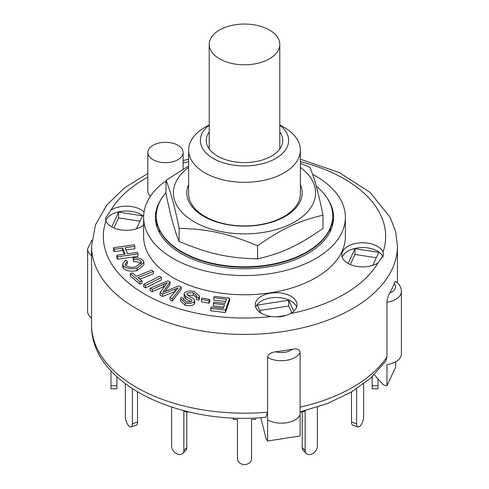 <?xml version="1.0" encoding="UTF-8"?>
<svg xmlns="http://www.w3.org/2000/svg" width="489" height="489" viewBox="0 0 489 489"><rect width="100%" height="100%" fill="white"/><g stroke="black" fill="none" stroke-linecap="round" stroke-linejoin="round"><path stroke-width="0.73" d="M277.018 36.498A35.294 20.373 180 0 1 279.794 44.42A35.294 20.373 180 0 1 244.5 64.799A35.294 20.373 180 0 1 209.206 44.42A35.294 20.373 180 0 1 237.501 24.45A35.294 20.373 180 0 1 277.018 36.498M159.432 229.873L159.432 232.642M329.934 231.945A85.881 49.578 0 0 0 330.356 228.1M165.997 192.629A88.228 50.942 0 0 0 156.272 215.875A88.228 50.942 0 0 0 241.364 266.786A88.228 50.942 0 0 0 332.728 215.875A88.228 50.942 0 0 0 316.267 186.242M156.272 215.875L156.272 216.358A88.228 50.942 0 0 0 241.364 267.263A88.228 50.942 0 0 0 332.728 216.358L332.728 215.875M188.62 184.561A57.684 33.301 0 0 0 203.711 216.376A57.684 33.301 0 0 0 273.064 221.755A57.684 33.301 0 0 0 300.38 184.561M209.206 124.829L204.989 127.268A55.88 32.262 0 0 0 188.62 150.08L188.62 193.675A55.88 32.262 0 0 0 204.989 216.486A55.88 32.262 0 0 0 265.882 223.479A55.88 32.262 0 0 0 300.38 193.675L300.38 150.08A55.88 32.262 0 0 0 284.011 127.268L279.794 124.829M188.62 167.446A71.094 41.045 0 0 0 178.143 178.088A71.094 41.045 0 0 0 255.099 233.412A71.094 41.045 0 0 0 300.38 167.446M300.38 163.375L309.904 167.244C314.274 177.458 318.639 193.448 323.003 215.215C297.997 221.114 282.611 228.296 257.599 245.753C227.581 233.302 209.115 229.2 179.096 228.314C174.726 206.547 170.361 190.557 165.997 180.343L188.62 165.93M165.997 180.343L165.997 193.485C170.361 215.258 174.726 231.248 179.096 241.456C209.115 253.901 227.581 258.003 257.599 258.889C282.611 252.996 297.997 245.814 323.003 228.357L323.003 215.215M179.096 228.314L179.096 241.456M257.599 245.753L257.599 258.889M116.859 376.787L116.859 385.772L110.979 385.772L110.979 388.755L116.859 388.755L116.859 385.772M110.979 370.888L110.979 385.772M233.326 417.924L233.326 419.403L237.44 419.403L237.44 458.786A7.06 5.764 0 0 0 244.5 464.55A7.06 5.764 0 0 0 251.56 458.786L251.56 419.403L255.674 419.403L255.674 417.924M137.488 391.958L137.488 422.074L132.397 423.774A7.06 2.879 71.6 0 1 131.101 426.94A7.06 2.879 71.6 0 1 127.354 423.939A7.06 2.879 71.6 0 1 125.337 416.714L125.337 383.847M131.101 426.94L136.193 425.241A7.06 2.879 -108.4 0 0 137.488 422.074M132.397 388.792L132.397 423.774M351.512 422.074A7.06 2.879 108.4 0 0 352.807 425.241L357.899 426.94A7.06 2.879 -71.6 0 1 356.603 423.774L351.512 422.074L351.512 391.958M363.663 383.847L363.663 416.714A7.06 2.879 -71.6 0 1 361.646 423.939A7.06 2.879 -71.6 0 1 357.899 426.94M356.603 388.792L356.603 423.774M372.141 385.772L372.141 388.755L378.021 388.755L378.021 385.772L372.141 385.772L372.141 376.787M378.021 378.871L378.021 385.772M186.792 412.093L186.792 447.557L183.852 450.497A7.06 4.994 45 0 1 182.733 453.45A7.06 4.994 45 0 1 175.887 453.334A7.06 4.994 45 0 1 171.627 446.42L171.627 407.117M182.733 453.45L185.673 450.51A7.06 4.994 -135 0 0 186.792 447.557M187.415 411.561L187.415 412.3L188.014 411.707M187.415 412.3L183.852 411.115L183.852 450.497M300.986 411.707L301.585 412.3L305.148 411.115L305.148 450.497L302.208 447.557A7.06 4.994 135 0 0 303.327 450.51L306.267 453.45A7.06 4.994 -45 0 1 305.148 450.497M301.585 411.561L301.585 412.3M302.208 412.093L302.208 447.557M317.373 407.117L317.373 446.42A7.06 4.994 -45 0 1 313.113 453.334A7.06 4.994 -45 0 1 306.267 453.45M210.71 308.4L211.199 307.013L223.228 308.418L224.506 304.769L213.375 303.473L213.864 302.08L224.989 303.382L226.45 299.213L213.815 297.74L214.304 296.346L229.647 298.137L225.453 310.124L210.71 308.4L210.71 310.802L225.453 312.526L225.453 310.124M223.699 307.08L213.375 305.876L213.375 303.473M225.643 301.517L213.815 300.142L213.815 297.74M225.453 312.526L229.647 300.539L229.647 298.137M116.816 255.276L125.166 254.103L122.629 248.076L114.279 249.249L113.625 247.703L134.2 244.812L134.854 246.358L125.013 247.74L127.556 253.767L137.391 252.385L138.045 253.932L117.47 256.823L116.816 255.276L116.816 257.679L117.47 259.225L117.47 256.823M124.212 254.237L122.629 250.478L122.629 248.076M122.629 250.478L114.279 251.652L114.279 249.249M114.279 251.652L113.625 250.099L113.625 247.703M125.966 250.007L134.854 248.76L134.854 246.358M117.47 259.225L138.045 256.334L138.045 253.932M141.975 280.906L139.952 281.713L130.367 273.693L132.391 272.886L136.4 276.242L151.804 270.105L153.375 271.413L137.965 277.556L141.975 280.906L141.975 283.308L139.952 284.115L139.952 281.713M139.952 284.115L130.367 276.096L130.367 273.693M139.909 279.182L153.375 273.816L153.375 271.413M201.462 299.36L202.263 298.021L209.805 299.519L209.011 300.857L201.462 299.36L201.462 301.762L209.011 303.259L209.011 300.857M209.011 303.259L209.805 301.921L209.805 299.519M143.68 284.347L159.573 276.267L161.394 277.465L145.508 285.545L143.68 284.347L143.68 286.75L145.508 287.948L145.508 285.545M145.508 287.948L161.394 279.867L161.394 277.465M143.075 260.509L143.907 262.532L137.018 268.216C131.064 269.408 126.492 268.602 123.295 265.784L122.666 264.036L125.606 260.117L127.336 261.419L125.166 264.146L125.581 265.264C128.197 267.306 131.62 267.807 135.856 266.768L141.419 262.465L140.954 261.236C139.353 259.72 136.914 259.097 133.631 259.372L133.124 257.752C137.568 257.477 140.887 258.4 143.075 260.509M143.907 262.532L143.907 264.934L137.018 270.619L137.018 268.216M137.018 270.619C131.064 271.811 126.492 270.998 123.295 268.186L123.295 265.784M123.295 268.186L122.666 266.438L122.666 264.036M125.587 265.27L127.336 263.815L127.336 261.419M141.04 263.736L140.954 261.236M140.954 263.638C139.353 262.122 136.914 261.499 133.631 261.768L133.631 259.372M133.631 261.768L133.124 257.752M193.289 292.777C190.484 292.648 188.424 292.856 187.11 293.406L186.92 294.017L187.972 295.49L193.644 298.638L194.701 300.625L194.274 301.78C192.018 303.443 188.98 303.816 185.166 302.911L180.606 298.889L181.095 297.581L183.571 298.296L183.283 299.079L186.168 301.621C188.583 302.233 190.429 302.086 191.712 301.169L191.853 300.001L185.508 296.334L184.133 293.981L184.585 292.752C186.987 290.992 190.221 290.57 194.286 291.481L199.451 296.016L198.803 297.734L196.327 297.025L196.725 295.876L193.289 292.777L193.289 295.179L188.118 295.576M187.11 294.678L187.11 293.406M194.701 300.625L194.701 303.027L194.274 304.182L194.274 301.78M194.274 304.182C192.018 305.839 188.98 306.218 185.166 305.313L180.606 301.285L180.606 298.889M183.571 299.953L183.571 298.296M192.006 300.497L191.853 300.986M190.869 301.689L185.508 298.736L185.508 296.334M185.508 298.736L184.133 296.377L184.133 293.981M199.451 296.016L199.451 298.418L198.803 300.136L198.803 297.734M198.803 300.136L196.327 299.421L196.327 297.025M196.327 297.098L193.289 295.179M170.074 297.605L178.161 287.85L162.605 294.103L160.037 292.673L167.195 282.715L152.336 289.292L150.123 288.259L167.892 280.839L170.105 281.872L162.813 292.3L178.717 285.906L181.199 287.067L172.287 298.638L170.074 297.605L170.074 300.001L172.287 301.041L172.287 298.638M175.203 291.413L174.928 289.146M174.928 291.548L162.605 296.505L162.605 294.103M162.605 296.505L160.037 295.075L160.037 292.673M164.64 286.242L163.723 286.658L163.723 284.256M163.723 286.658L152.336 291.695L152.336 289.292M152.336 291.695L150.123 290.662L150.123 288.259M165.148 291.365L170.105 284.274L170.105 281.872M163.723 291.939L163.723 290.998M172.287 301.041L181.199 289.47L181.199 287.067M300.105 352.398C299.849 349.501 297.3 348.431 292.446 349.189A13.527 7.812 180 0 1 275.588 351.799C270.674 352.471 268.003 354.354 267.575 357.435A19.413 11.204 0 0 0 286.365 360.356A19.413 11.204 0 0 0 300.105 352.398L300.105 435.968L267.575 440.999L266.077 438.743L260.784 417.649M275.588 351.799A152.935 88.295 0 0 0 292.446 349.189M401.408 291.42C401.298 287.33 399.281 283.968 395.369 281.334L394.238 283.296A13.527 7.812 180 0 1 389.721 293.027C387.948 296.285 387.031 299.36 386.964 302.251A19.413 11.204 0 0 0 401.408 291.42L401.408 353.853A19.413 11.204 0 0 1 386.964 364.684L386.964 385.821L395.68 367.037L395.68 361.799M389.721 293.027A152.935 88.295 0 0 0 394.238 283.296M386.964 385.821L383.376 384.922L374.329 374.708M93.32 339.201L93.643 340.466M300.105 411.915L327.275 403.602L351.194 392.141L370.962 377.856L385.778 361.09L386.964 357.001A152.935 88.295 180 0 1 300.105 407.154L300.105 414.837A19.413 11.204 0 0 1 286.365 422.789A19.413 11.204 0 0 1 267.575 419.868L267.575 412.184A152.935 88.295 180 0 1 91.565 324.898C90.373 383.651 179.292 425.693 265.772 417.282L267.575 412.184L267.575 440.999M386.964 357.001L386.964 302.251M91.877 240.117L87.592 248.877L87.592 311.316A19.413 11.204 0 0 0 91.565 318.107M267.575 412.184L267.575 357.435M259.726 310.484L288.706 306.004L291.829 312.728M350.289 264.518L354.965 254.445L376.328 257.752M113.931 227.953L118.607 217.88L139.976 221.187M260.882 312.972L257.232 305.105L288.706 300.24L288.706 306.004M348.113 263.449L354.965 248.681L378.828 252.373L372.801 265.356M354.965 248.681L354.965 254.445M111.755 226.884L118.607 212.116L118.607 217.88M156.853 222.214L156.853 226.615L156.853 222.214M332.147 222.214L332.147 226.615L332.147 222.214M288.706 300.24L293.803 311.212M286.322 315.374L276.493 316.89M118.607 212.116L142.47 215.808L136.443 228.791M383.168 257.281A20.88 12.054 0 0 0 383.046 256.963A20.88 12.054 0 0 0 362.459 247.556A20.88 12.054 0 0 0 342.214 257.214M383.046 252.159L383.559 254.873L378.021 262.984A20.88 12.054 180 0 1 355.075 266.04A20.88 12.054 180 0 1 341.799 254.812A20.88 12.054 180 0 1 360.369 242.831A20.88 12.054 180 0 1 383.046 252.159A141.168 81.504 180 0 0 300.38 161.682M143.638 216.309A20.88 12.054 0 0 0 110.979 214.873A20.88 12.054 0 0 0 105.856 220.649M143.625 224.995A20.88 12.054 180 0 1 122.452 230.093A20.88 12.054 180 0 1 105.954 220.9L105.441 218.332L110.979 210.074A20.88 12.054 180 0 1 144.059 211.89M290.325 313.62C284.873 316.524 278.626 317.489 271.578 316.517A20.88 12.054 180 0 1 255.282 304.757A20.88 12.054 180 0 1 276.163 292.703A20.88 12.054 180 0 1 297.049 304.757A20.88 12.054 180 0 1 290.325 313.62A141.168 81.504 180 0 0 378.021 262.984M296.627 307.159A20.88 12.054 0 0 0 276.163 297.508A20.88 12.054 0 0 0 255.704 307.159M150.453 196.248A17.647 10.19 180 0 1 147.831 190.906L147.831 152.482A17.647 10.19 180 0 1 164.97 142.299A17.647 10.19 180 0 1 183.094 151.902A17.647 10.19 180 0 1 183.118 152.482A17.647 10.19 180 0 1 172.226 161.896A17.647 10.19 180 0 1 152.996 159.689A17.647 10.19 180 0 1 147.831 152.482M312.587 174.347A100.875 58.24 180 0 1 345.375 217.318L345.375 236.529A100.875 58.24 180 0 1 244.5 294.769A100.875 58.24 180 0 1 143.625 236.529L143.625 217.318A100.875 58.24 180 0 1 164.469 181.865A17.647 10.19 180 0 0 165.997 181.877M345.375 217.318A100.875 58.24 180 0 1 244.5 275.558A100.875 58.24 180 0 1 143.625 217.318M327.434 198.497A89.114 51.449 180 0 1 333.614 217.318A89.114 51.449 180 0 1 278.602 264.849A89.114 51.449 180 0 1 181.486 253.699A89.114 51.449 180 0 1 155.386 217.318A89.114 51.449 180 0 1 161.566 198.497M188.62 150.08A55.88 32.262 0 0 0 204.989 172.892A55.88 32.262 0 0 0 265.882 179.885A55.88 32.262 0 0 0 300.38 150.08M279.794 125.196A44.114 25.471 180 0 1 273.406 159.714A44.114 25.471 180 0 1 213.308 158.485A44.114 25.471 180 0 1 209.206 125.196M279.794 131.987A38.234 22.072 180 0 1 282.734 140.477A38.234 22.072 180 0 1 259.133 160.869A38.234 22.072 180 0 1 217.464 156.083A38.234 22.072 180 0 1 206.266 140.477A38.234 22.072 180 0 1 209.206 131.987M155.777 222.122A89.114 51.449 180 0 1 156.407 219.17M332.593 219.17A89.114 51.449 180 0 1 333.223 222.122M185.166 305.313L185.166 302.911M87.592 248.877A19.413 11.204 0 0 0 91.565 255.674M91.565 324.898L91.565 246.132A152.935 88.295 0 0 0 136.358 308.571A152.935 88.295 0 0 0 303.027 327.709A152.935 88.295 0 0 0 397.435 246.132L395.595 231.486L390.204 217.385L369.928 192.269L339.115 172.507L300.38 159.188M271.578 316.517A141.168 81.504 180 0 1 105.954 220.9M110.979 210.074A141.168 81.504 180 0 1 147.831 177.134M183.118 163.13A141.168 81.504 180 0 1 188.62 161.682M279.794 148.968L279.794 44.42M209.206 148.968L209.206 44.42M397.435 282.935L397.435 246.132M188.62 159.188L183.118 160.551M147.831 173.503L124.634 187.721L106.865 204.977L95.514 224.757L91.565 246.132M183.118 169.09L183.118 152.482"/></g></svg>
